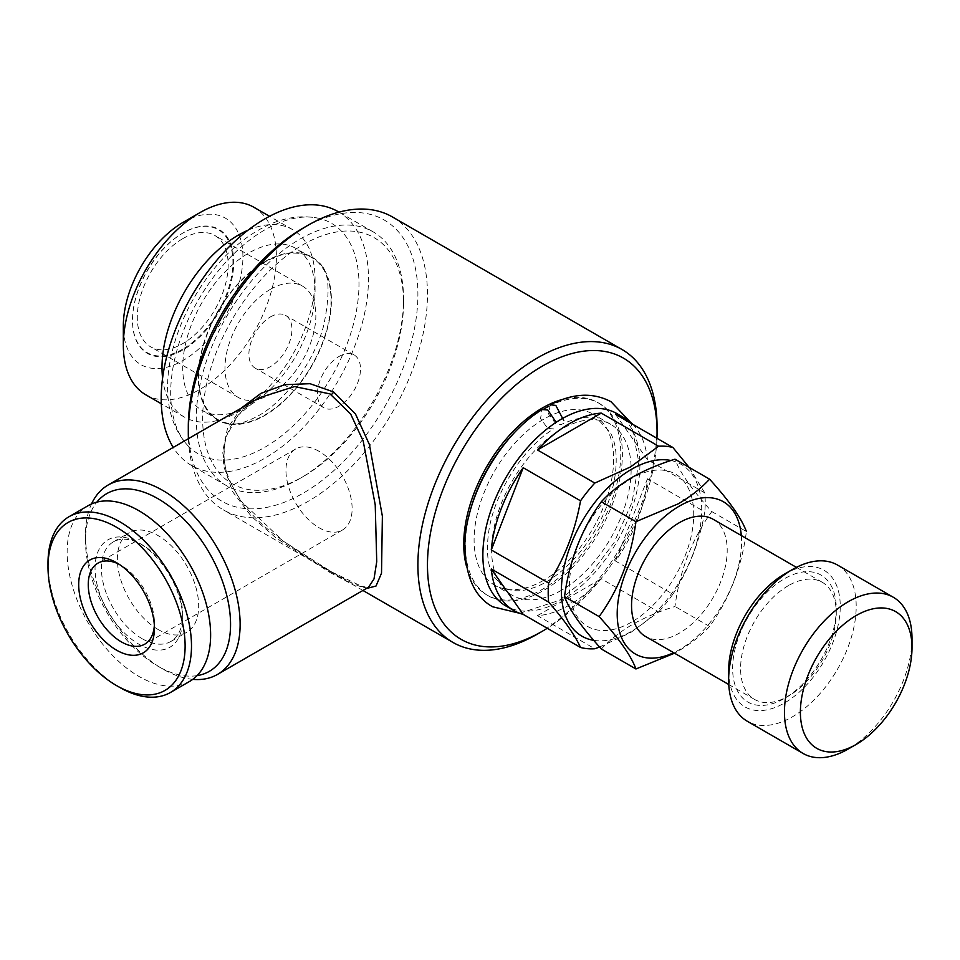 <?xml version="1.0" encoding="UTF-8"?>
<svg xmlns="http://www.w3.org/2000/svg" width="960" height="960" viewBox="0 0 960 960"><rect width="100%" height="100%" fill="white"/><g stroke="black" fill="none" stroke-linecap="round" stroke-linejoin="round"><path stroke-width="0.72" stroke-dasharray="4.8 3.6" d="M550.32 404.772L548.412 413.772L555.816 423.84L561.276 424.488C578.172 416.676 590.988 415.596 599.736 421.26L610.368 432.684C616.404 443.7 617.76 459.42 614.424 479.868C609.444 505.356 598.164 529.212 580.596 551.448C566.976 567.972 552.912 579.468 538.392 585.912C523.74 591.9 512.244 592.344 503.916 587.244L493.488 576.192C487.452 565.5 485.952 550.14 488.964 530.112C494.844 492.144 523.62 447.408 553.632 428.904L547.836 428.448L540.516 418.608L542.076 409.536M182.724 238.68A64.26 37.104 -60 0 1 214.86 235.5A64.26 37.104 -60 0 1 224.712 286.992A64.26 37.104 -60 0 1 182.724 343.62A64.26 37.104 -60 0 1 150.6 346.812A64.26 37.104 -60 0 1 140.748 295.308A64.26 37.104 -60 0 1 182.724 238.68M270.42 289.308A64.26 37.104 -60 0 1 302.544 286.128A64.26 37.104 -60 0 1 312.396 337.62A64.26 37.104 -60 0 1 270.42 394.248A64.26 37.104 -60 0 1 238.284 397.44A64.26 37.104 -60 0 1 228.432 345.936A64.26 37.104 -60 0 1 270.42 289.308M270.42 316.932A30.444 17.58 -60 0 1 285.636 315.42A30.444 17.58 -60 0 1 290.304 339.816A30.444 17.58 -60 0 1 270.42 366.636A30.444 17.58 -60 0 1 255.192 368.148A30.444 17.58 -60 0 1 250.536 343.752A30.444 17.58 -60 0 1 270.42 316.932M338.976 356.508A30.444 17.58 -60 0 1 354.192 355.008A30.444 17.58 -60 0 1 358.86 379.392A30.444 17.58 -60 0 1 338.976 406.224A30.444 17.58 -60 0 1 323.76 407.724A30.444 17.58 -60 0 1 319.092 383.328A30.444 17.58 -60 0 1 338.976 356.508M182.724 349.152A71.028 41.004 -60 0 1 132.504 320.148A71.028 41.004 -60 0 1 182.724 233.16L183.12 232.932A71.592 41.328 -60 0 1 233.748 262.152A71.592 41.328 -60 0 1 183.12 349.836A71.592 41.328 -60 0 1 132.504 320.616A71.592 41.328 -60 0 1 183.12 232.932L182.724 233.16A71.028 41.004 -60 0 1 232.944 262.152A71.028 41.004 -60 0 1 182.724 349.152M183.12 222.348A84.552 48.816 -60 0 1 242.916 256.86A84.552 48.816 -60 0 1 183.12 360.42A84.552 48.816 -60 0 1 123.336 325.908M145.752 394.776A108.228 62.484 120 0 0 199.86 389.424A108.228 62.484 120 0 0 270.576 294.048A108.228 62.484 120 0 0 253.98 207.324M247.968 230.232A108.228 62.484 -60 0 1 292.644 229.644A108.228 62.484 -60 0 1 315.06 279.192A108.228 62.484 -60 0 1 238.536 411.744L248.892 405.756A93.576 54.024 -60 0 1 202.104 410.388A93.576 54.024 -60 0 1 187.764 335.412A93.576 54.024 -60 0 1 248.892 252.948A93.576 54.024 -60 0 1 295.68 248.316A93.576 54.024 -60 0 1 315.06 291.156A93.576 54.024 -60 0 1 248.892 405.756L238.524 411.744A108.228 62.484 -60 0 1 184.416 417.108A108.228 62.484 -60 0 1 162.588 378.12M264.84 262.152A93.576 54.024 120 0 0 203.712 344.616A93.576 54.024 120 0 0 218.052 419.604A93.576 54.024 120 0 0 264.84 414.96A93.576 54.024 120 0 0 325.968 332.508A93.576 54.024 120 0 0 311.628 257.52A93.576 54.024 120 0 0 264.84 262.152M264.84 447.276A133.14 76.872 120 0 0 354.6 319.524A133.14 76.872 120 0 0 318.984 218.364A133.14 76.872 120 0 0 264.84 229.848A133.14 76.872 120 0 0 181.284 336.696A133.14 76.872 120 0 0 187.824 445.56A133.14 76.872 120 0 0 264.84 447.276M264.84 261.696A94.14 54.348 -60 0 1 319.296 262.908A94.14 54.348 -60 0 1 323.916 339.876A94.14 54.348 -60 0 1 264.84 415.428A94.14 54.348 -60 0 1 226.548 423.54A94.14 54.348 -60 0 1 201.372 352.02A94.14 54.348 -60 0 1 264.84 261.696M631.548 622.08A87.936 50.772 -60 0 1 569.364 586.176A87.936 50.772 -60 0 1 631.548 478.476A87.936 50.772 -60 0 1 693.732 514.38A87.936 50.772 -60 0 1 631.548 622.08M601.344 648.996C609.636 640.02 620.004 631.836 632.472 624.456C645.084 617.328 659.256 611.34 674.988 606.48C679.752 570.612 692.016 538.98 711.804 511.584C692.088 489.852 679.812 472.392 674.988 459.192M741.3 535.536A87.936 50.772 -60 0 1 679.38 649.692A87.936 50.772 -60 0 1 673.656 652.692M711.804 511.584L746.4 531.552C741.636 567.42 729.372 599.064 709.584 626.46C701.16 635.544 690.792 643.716 678.456 651L674.52 653.196M788.436 585.624A67.644 39.06 120 0 0 744.24 645.24A67.644 39.06 120 0 0 754.608 699.444A67.644 39.06 120 0 0 788.436 696.084L784.452 698.388A73.284 42.312 -60 0 1 732.636 668.472A73.284 42.312 -60 0 1 784.452 578.724A73.284 42.312 -60 0 1 836.268 608.64A73.284 42.312 -60 0 1 784.452 698.388L788.436 696.084A67.644 39.06 120 0 0 836.268 613.236A67.644 39.06 120 0 0 822.252 582.276A67.644 39.06 120 0 0 788.436 585.624M713.196 519.312A67.644 39.06 -60 0 1 723.564 573.516A67.644 39.06 -60 0 1 679.38 633.12A67.644 39.06 -60 0 1 645.552 636.48M784.452 574.116A78.924 45.564 -60 0 1 840.252 606.336A78.924 45.564 -60 0 1 784.452 702.996A78.924 45.564 -60 0 1 728.64 670.776M837.516 565.044A90.192 52.068 -60 0 1 851.34 637.32A90.192 52.068 -60 0 1 792.42 716.796A90.192 52.068 -60 0 1 747.324 721.272M548.712 406.344A111.048 64.116 -60 0 1 599.376 403.476A111.048 64.116 -60 0 1 616.404 492.468A111.048 64.116 -60 0 1 543.852 590.316A111.048 64.116 -60 0 1 488.328 595.824A111.048 64.116 -60 0 1 468.768 516.456M520.86 426.228A111.048 64.116 -60 0 1 543.852 408.984A111.048 64.116 -60 0 1 543.912 408.948M466.416 565.992A111.048 64.116 120 0 0 486.732 594.9A111.048 64.116 120 0 0 542.256 589.404A111.048 64.116 120 0 0 614.808 491.544A111.048 64.116 120 0 0 597.78 402.552A111.048 64.116 120 0 0 562.596 399.408M561.396 590.316A98.652 56.952 -60 0 1 512.076 595.212A98.652 56.952 -60 0 1 496.944 516.156A98.652 56.952 -60 0 1 561.396 429.228A98.652 56.952 -60 0 1 610.716 424.344A98.652 56.952 -60 0 1 625.836 503.388A98.652 56.952 -60 0 1 561.396 590.316M543.852 580.2A98.652 56.952 -60 0 1 494.532 585.084A98.652 56.952 -60 0 1 479.412 506.028A98.652 56.952 -60 0 1 543.852 419.1A98.652 56.952 -60 0 1 593.184 414.216A98.652 56.952 -60 0 1 608.304 493.272A98.652 56.952 -60 0 1 543.852 580.2M616.92 413.604A111.048 64.116 -60 0 1 633.936 502.584A111.048 64.116 -60 0 1 561.396 600.444A111.048 64.116 -60 0 1 505.872 605.952M599.568 647.016L630.624 632.592L658.62 611.916L601.272 578.808A111.048 64.116 -60 0 1 569.364 605.052A111.048 64.116 -60 0 1 537.456 615.648L594.804 648.756M670.956 460.512A99.216 57.276 -60 0 1 698.604 535.368A99.216 57.276 -60 0 1 631.548 631.284A99.216 57.276 -60 0 1 593.712 640.344M299.916 478.476A146.568 84.624 -60 0 1 226.632 485.736A146.568 84.624 -60 0 1 204.168 368.292A146.568 84.624 -60 0 1 299.916 239.148A146.568 84.624 -60 0 1 373.2 231.888A146.568 84.624 -60 0 1 403.548 298.98A146.568 84.624 -60 0 1 299.916 478.476L303.108 476.64A142.056 82.02 -60 0 1 202.656 418.644A142.056 82.02 -60 0 1 303.108 244.668A142.056 82.02 -60 0 1 403.548 302.664A142.056 82.02 -60 0 1 303.108 476.64L299.916 478.476M338.112 211.632A146.568 84.624 -60 0 1 360.588 329.076A146.568 84.624 -60 0 1 264.84 458.232A146.568 84.624 -60 0 1 191.556 465.492A146.568 84.624 -60 0 1 173.244 447.432M197.028 675.648A102.588 59.232 60 0 1 158.016 666.264L162.792 669.024A109.356 63.144 60 0 1 85.464 535.092A109.356 63.144 60 0 1 91.512 503.964M192.768 679.356A109.356 63.144 60 0 1 162.792 669.024L158.016 666.264A102.588 59.232 60 0 1 85.464 540.612A102.588 59.232 60 0 1 96.852 502.128M330 572.484L355.08 585.852L368.592 587.196C368.592 588.072 366.06 587.964 360.996 586.86L350.364 582.24L331.26 571.692A4.512 2.544 120.1 0 0 329.04 571.932L330 572.484M303.108 228.096A162.348 93.732 -60 0 1 417.9 294.372A162.348 93.732 -60 0 1 303.108 493.212A162.348 93.732 -60 0 1 188.304 426.924M392.436 216.96A169.116 97.632 -60 0 1 418.368 352.476A169.116 97.632 -60 0 1 307.884 501.492A169.116 97.632 -60 0 1 223.332 509.868A169.116 97.632 -60 0 1 188.424 438.66M366.252 588.552L331.404 571.788L283.14 541.068L240.396 500.496L227.268 476.808L222.588 451.98L227.508 428.328L240.984 408.324M331.404 571.788A4.512 2.544 120.1 0 0 331.26 571.692C316.344 563.592 298.164 551.76 276.744 536.208C250.956 517.296 234.084 495.444 226.116 470.64C221.76 452.772 224.076 436.716 233.076 422.484C240.348 411.588 249.072 403.356 259.236 397.776L238.2 415.08L225.228 438.288L223.236 464.952L232.704 491.784L251.256 516.264L275.736 537.744L329.04 571.932M119.028 564.228A46.788 27.012 60 0 1 121.344 565.464L116.556 562.704L121.344 565.464A46.788 27.012 60 0 1 154.428 622.764A46.788 27.012 60 0 1 154.344 625.392M319.044 451.32A46.788 27.012 -120 0 0 295.656 449.004A46.788 27.012 -120 0 0 288.48 486.492A46.788 27.012 -120 0 0 319.044 527.724A46.788 27.012 -120 0 0 342.444 530.04A46.788 27.012 -120 0 0 349.608 492.552A46.788 27.012 -120 0 0 319.044 451.32M119.748 687.432A101.472 58.584 60 0 1 48 563.16M189.612 681.42A101.472 58.584 60 0 1 138.876 676.392A101.472 58.584 60 0 1 72.6 586.98A101.472 58.584 60 0 1 88.152 505.668M142.068 638.652A57.492 33.192 60 0 1 104.508 587.976A57.492 33.192 60 0 1 113.316 541.908A57.492 33.192 60 0 1 142.068 544.752L138.876 542.916A62.004 35.796 60 0 1 182.724 618.852A62.004 35.796 60 0 1 138.876 644.172A62.004 35.796 60 0 1 95.04 568.224A62.004 35.796 60 0 1 138.876 542.916L142.068 544.752A57.492 33.192 60 0 1 182.724 615.18A57.492 33.192 60 0 1 170.82 641.496A57.492 33.192 60 0 1 142.068 638.652M158.016 629.448A57.492 33.192 60 0 1 120.456 578.772A57.492 33.192 60 0 1 129.264 532.704A57.492 33.192 60 0 1 158.016 535.548A57.492 33.192 60 0 1 195.576 586.212A57.492 33.192 60 0 1 186.756 632.292A57.492 33.192 60 0 1 158.016 629.448M656.952 438.288A162.348 93.732 -60 0 1 547.26 628.272M657.06 426.924A169.116 97.632 -60 0 1 537.48 634.044M672.9 594.156C688.644 569.88 699.276 542.472 704.808 511.92L647.46 478.812A111.048 64.116 -60 0 1 615.54 561.048L672.9 594.156A111.048 64.116 -60 0 1 658.62 611.916M632.868 424.392A111.048 64.116 -60 0 1 647.46 459.78L704.808 492.888A111.048 64.116 -60 0 1 704.808 511.92M704.808 492.888L689.028 467.304M537.456 615.648L601.272 578.808M615.54 561.048L647.46 478.812M647.46 459.78L615.54 414.384M912 638.556A90.192 52.068 -60 0 1 848.22 749.016M709.584 626.46L674.988 606.48M519.672 613.272L559.308 600.372L588.984 576.084L614.04 542.7L632.076 502.284L638.82 462.228L631.38 424.284L630.168 421.896M302.544 286.128L214.86 235.5M354.192 355.008L285.636 315.42M184.416 417.108L161.304 403.764M218.052 419.604L202.104 410.388M318.984 218.364C299.124 214.26 278.844 218.244 258.156 230.328C188.22 270.036 137.628 391.38 187.824 445.56M226.548 423.54C233.616 425.784 244.152 423.24 258.156 415.908C284.832 401.208 313.56 362.748 323.508 326.328C330.72 292.188 329.316 271.044 319.296 262.908M754.608 699.444L728.772 684.516M836.268 613.236L836.268 608.64M488.328 595.824L486.732 594.9M512.076 595.212L494.532 585.084M226.632 485.736L191.556 465.492M362.928 590.46L223.332 509.868M295.656 449.004L97.944 563.148M154.428 622.764L154.428 628.296M113.316 541.908L129.264 532.704M170.82 641.496L186.756 632.292M182.724 615.18L182.724 618.852M342.444 530.04L144.732 644.184M85.464 540.612L85.464 535.092M403.548 302.664L403.548 298.98M373.2 231.888L338.988 212.136M610.716 424.344L593.184 414.216M599.376 403.476L597.78 402.552M822.252 582.276L796.416 567.36M315.06 291.156L315.06 279.192M311.628 257.52L295.68 248.316M292.644 229.644L269.544 216.3M323.76 407.724L255.192 368.148M238.284 397.44L150.6 346.812"/><path stroke-width="1.44" d="M519.672 613.272L492.636 606.768C474.768 596.988 465.504 576.684 464.844 545.832C464.892 497.964 499.704 435.624 542.076 409.536L547.836 410.004L555.576 421.512M563.712 420.444L555.816 405.408L550.32 404.772C572.784 393.18 593.016 392.172 611.016 401.736L630.168 421.896M123.336 345.24L123.336 325.908A84.552 48.816 -60 0 1 183.12 222.348L199.86 212.676A108.228 62.484 120 0 0 123.336 345.24A108.228 62.484 120 0 0 145.752 394.776L161.304 403.764M162.588 378.12A108.228 62.484 -60 0 1 238.524 234.996A108.228 62.484 -60 0 1 247.968 230.232M709.584 479.172L674.988 459.192C659.256 464.064 645.084 470.052 632.472 477.168C620.004 484.56 609.636 492.744 601.344 501.72C581.628 528.948 569.352 560.58 564.516 596.616C569.28 609.708 581.556 627.18 601.344 648.996L635.94 668.976C631.176 655.872 618.9 638.412 599.124 616.596C618.84 589.356 631.116 557.724 635.94 521.688L678.456 503.724C690.792 496.44 701.16 488.256 709.584 479.172C729.3 500.904 741.576 518.364 746.4 531.552M673.656 652.692A87.936 50.772 -60 0 1 617.268 610.44A87.936 50.772 -60 0 1 679.38 506.088A87.936 50.772 -60 0 1 741.3 535.536M674.52 653.196L635.94 668.976M728.772 684.516L645.552 636.48A67.644 39.06 -60 0 1 635.184 582.276A67.644 39.06 -60 0 1 679.38 522.66A67.644 39.06 -60 0 1 713.196 519.312L796.416 567.36M848.22 749.016L856.2 744.42L848.22 749.016A90.192 52.068 -60 0 1 803.124 753.48L747.324 721.272A90.192 52.068 -60 0 1 728.64 679.98L728.64 670.776A78.924 45.564 -60 0 1 784.452 574.116L792.42 569.52A90.192 52.068 -60 0 1 837.516 565.044L893.316 597.264A90.192 52.068 -60 0 1 912 638.556L912 647.76A78.924 45.564 -60 0 1 856.2 744.42A78.924 45.564 -60 0 1 800.388 712.2A78.924 45.564 -60 0 1 856.2 615.54A78.924 45.564 -60 0 1 912 647.76M728.64 679.98A90.192 52.068 -60 0 1 792.42 569.52L784.452 574.116M803.124 753.48A90.192 52.068 -60 0 1 789.3 681.216A90.192 52.068 -60 0 1 848.22 601.728A90.192 52.068 -60 0 1 893.316 597.264M468.768 516.456A111.048 64.116 -60 0 1 520.86 426.228M562.596 399.408A111.048 64.116 120 0 0 542.256 408.06A111.048 64.116 120 0 0 466.416 565.992M599.568 647.016L594.804 648.756A111.048 64.116 -60 0 1 580.536 647.484L523.188 614.376A111.048 64.116 -60 0 1 513.84 610.548A111.048 64.116 -60 0 1 491.28 568.98L548.628 602.088A111.048 64.116 -60 0 1 548.628 583.056L491.28 549.948A111.048 64.116 -60 0 1 523.188 467.712L580.536 500.82A111.048 64.116 -60 0 1 594.804 483.06L537.456 449.952A111.048 64.116 -60 0 1 569.364 423.708A111.048 64.116 -60 0 1 601.272 413.112L658.62 446.22A111.048 64.116 -60 0 1 672.9 447.492L615.54 414.384A111.048 64.116 -60 0 1 624.888 418.212A111.048 64.116 -60 0 1 632.868 424.392M513.84 610.548L505.872 605.952A111.048 64.116 -60 0 1 488.844 516.96A111.048 64.116 -60 0 1 561.396 419.1A111.048 64.116 -60 0 1 616.92 413.604L624.888 418.212M593.712 640.344A99.216 57.276 -60 0 1 564.216 566.388A99.216 57.276 -60 0 1 631.548 469.272A99.216 57.276 -60 0 1 670.956 460.512M658.62 446.22L630.624 466.896L594.804 483.06M580.536 500.82C575.124 531.06 564.492 558.48 548.628 583.056M548.628 602.088C564.372 620.124 575.004 635.256 580.536 647.484M173.244 447.432A146.568 84.624 -60 0 1 264.84 218.892A146.568 84.624 -60 0 1 338.112 211.632L338.988 212.136M96.852 502.128A102.588 59.232 60 0 1 158.016 498.732A102.588 59.232 60 0 1 227.652 599.232A102.588 59.232 60 0 1 197.028 675.648M91.512 503.964A109.356 63.144 60 0 1 108.12 485.028A109.356 63.144 60 0 1 162.792 490.44A109.356 63.144 60 0 1 234.24 586.812A109.356 63.144 60 0 1 217.476 674.436A109.356 63.144 60 0 1 192.768 679.356M217.476 674.436L368.592 587.196L374.016 578.916L376.728 561.66L375.228 504.804L363.204 441.072L350.676 414.048L330 393.912L294.528 386.568L259.236 397.776L108.12 485.028M188.424 438.66A169.116 97.632 -60 0 1 188.304 432.456L188.304 426.924A162.348 93.732 -60 0 1 303.096 228.096A162.348 93.732 -60 0 1 303.108 228.096L307.884 225.336A169.116 97.632 -60 0 1 392.436 216.96L622.032 349.512A169.116 97.632 -60 0 1 657.06 426.924L657.06 432.456A162.348 93.732 -60 0 1 656.952 438.288M188.304 432.456A169.116 97.632 -60 0 1 307.884 225.336L303.096 228.096M547.26 628.272A162.348 93.732 -60 0 1 542.268 631.284A162.348 93.732 -60 0 1 427.464 565.008A162.348 93.732 -60 0 1 542.256 366.168A162.348 93.732 -60 0 1 657.06 432.456M537.48 634.044L542.268 631.284A162.348 93.732 -60 0 1 542.256 631.284L537.48 634.044A169.116 97.632 -60 0 1 452.928 642.42A169.116 97.632 -60 0 1 426.996 506.916A169.116 97.632 -60 0 1 537.48 357.888A169.116 97.632 -60 0 1 622.032 349.512M240.984 408.324L261.012 393.3L284.88 384.66L310.032 383.7L333.624 391.968L355.452 413.928L369.432 444.624L382.38 516.24L381.516 573.192L376.008 586.044L366.252 588.552M154.344 625.392A46.788 27.012 60 0 1 144.732 644.184A46.788 27.012 60 0 1 121.344 641.868A46.788 27.012 60 0 1 90.78 600.636A46.788 27.012 60 0 1 97.944 563.148A46.788 27.012 60 0 1 119.028 564.228M116.556 562.704L116.556 562.704A53.556 30.924 60 0 1 154.428 628.296A53.556 30.924 60 0 1 116.556 650.16A53.556 30.924 60 0 1 78.696 584.568A53.556 30.924 60 0 1 116.556 562.704M119.748 687.432L116.556 685.596A96.96 55.98 60 0 1 48 566.844A96.96 55.98 60 0 1 116.556 527.268A96.96 55.98 60 0 1 185.112 646.008A96.96 55.98 60 0 1 116.556 685.596L119.748 687.432A101.472 58.584 60 0 0 170.484 692.46L189.612 681.42A101.472 58.584 60 0 0 205.164 600.108A101.472 58.584 60 0 0 138.876 510.696A101.472 58.584 60 0 0 88.152 505.668L69.012 516.72A101.472 58.584 60 0 1 119.748 521.736A101.472 58.584 60 0 1 186.036 611.16A101.472 58.584 60 0 1 170.484 692.46M48 566.844L48 563.16A101.472 58.584 60 0 1 69.012 516.72M689.028 467.304L672.9 447.492M543.912 408.948A111.048 64.116 -60 0 1 548.712 406.344M523.188 467.712L491.28 549.948M491.28 568.98L523.188 614.376M601.272 413.112L537.456 449.952M599.124 616.596L564.516 596.616M635.94 521.688L601.344 501.72M269.544 216.3L253.98 207.324A108.228 62.484 120 0 0 199.86 212.676L183.12 222.348M333.624 391.968A4.512 2.592 -58.6 0 1 331.176 394.596M452.928 642.42L362.928 590.46"/></g></svg>
